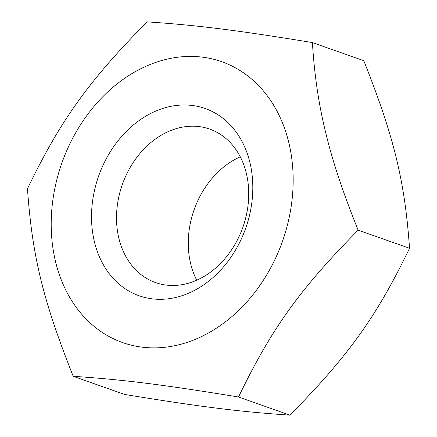 <?xml version="1.0" encoding="UTF-8"?>
<svg xmlns="http://www.w3.org/2000/svg" width="437" height="437" viewBox="0 0 437 437"><rect width="100%" height="100%" fill="white"/><g stroke="black" fill="none" stroke-linecap="round" stroke-linejoin="round"><path stroke-width="0.66" d="M288.748 142.358A148.93 117.04 109.4 0 1 204.582 335.059A148.93 117.04 109.4 0 1 55.614 261.932A148.93 117.04 109.4 0 1 139.78 69.237A148.93 117.04 109.4 0 1 288.748 142.358M325.8 133.023C318.835 105.131 314.372 74.984 312.411 42.564C236.417 30.137 197.524 25.264 147.078 21.85C88.569 81.145 60.432 120.399 27.471 188.713C32.18 255.929 42.935 300.055 73.198 376.29C123.644 379.704 162.537 384.576 238.531 397.004C271.492 328.69 299.629 289.441 358.138 230.146C343.176 193.143 332.399 160.772 325.8 133.023M73.198 376.29L124.589 394.436C200.583 406.863 239.476 411.736 289.922 415.15L238.531 397.004M312.411 42.564L363.803 60.71C394.065 136.945 404.82 181.071 409.529 248.287C376.568 316.601 348.431 355.855 289.922 415.15M118.924 238.504A81.38 63.955 -70.6 0 0 155.528 282.575A81.38 63.955 -70.6 0 0 242.928 227.125A81.38 63.955 -70.6 0 0 209.716 129.095A81.38 63.955 -70.6 0 0 139.54 153.961A81.38 63.955 -70.6 0 0 118.924 238.504M94.468 242.005A99.286 78.026 109.4 0 1 192.329 105.481A99.286 78.026 109.4 0 1 229.742 258.955A99.286 78.026 109.4 0 1 94.468 242.005M240.279 156.817A81.38 63.955 -70.6 0 0 190.679 263.839A81.38 63.955 -70.6 0 0 196.721 280.183M358.138 230.146L409.529 248.287"/></g></svg>
